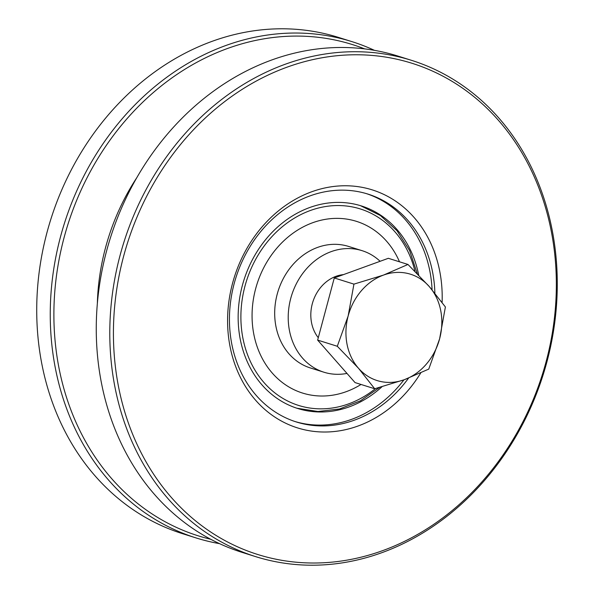 <?xml version="1.0" encoding="UTF-8"?>
<svg xmlns="http://www.w3.org/2000/svg" width="594" height="594" viewBox="0 0 594 594"><rect width="100%" height="100%" fill="white"/><g stroke="black" fill="none" stroke-linecap="round" stroke-linejoin="round"><path stroke-width="0.89" d="M420.723 372.98A124.74 105.435 -72.6 0 1 313.729 431.378A124.74 105.435 -72.6 0 1 229.685 296.324A124.74 105.435 -72.6 0 1 356.044 186.405A124.74 105.435 -72.6 0 1 442.099 302.398M434.875 293.146A119.431 100.95 107.4 0 0 367.946 194.089A119.431 100.95 107.4 0 0 352.435 190.763A119.431 100.95 107.4 0 0 233.353 286.843A119.431 100.95 107.4 0 0 296.413 421.992A119.431 100.95 107.4 0 0 311.924 425.319A119.431 100.95 107.4 0 0 408.553 378.118M351.886 41.617L338.357 37.37A260.098 219.847 107.4 0 0 304.581 30.131A260.098 219.847 107.4 0 0 45.241 239.367A260.098 219.847 107.4 0 0 182.581 533.694L196.109 537.941A260.098 219.847 -72.6 0 1 58.769 243.614A260.098 219.847 -72.6 0 1 318.117 34.378A260.098 219.847 -72.6 0 1 351.886 41.617A260.098 219.847 -72.6 0 1 374.42 50.334M364.634 48.879A257.44 217.604 107.4 0 0 319.015 37.407A257.44 217.604 107.4 0 0 60.618 251.953A257.44 217.604 107.4 0 0 210.714 539.27M219.58 543.666A260.098 219.847 -72.6 0 1 196.109 537.941M411.419 60.306L397.891 56.059A260.098 219.847 107.4 0 0 364.122 48.819A260.098 219.847 107.4 0 0 104.782 258.056A260.098 219.847 107.4 0 0 242.114 552.383L255.643 556.63A260.098 219.847 -72.6 0 1 118.31 262.303A260.098 219.847 -72.6 0 1 377.65 53.066A260.098 219.847 -72.6 0 1 411.419 60.306A260.098 219.847 -72.6 0 1 548.759 354.633A260.098 219.847 -72.6 0 1 289.419 563.869A260.098 219.847 -72.6 0 1 255.643 556.63M378.556 56.096A257.44 217.604 107.4 0 0 117.761 282.952A257.44 217.604 107.4 0 0 291.223 561.686A257.44 217.604 107.4 0 0 552.012 334.83A257.44 217.604 107.4 0 0 378.556 56.096M381.927 386.805A106.163 89.731 -72.6 0 1 311.471 411.442A106.163 89.731 -72.6 0 1 297.683 408.479A106.163 89.731 -72.6 0 1 241.624 288.35A106.163 89.731 -72.6 0 1 347.483 202.948A106.163 89.731 -72.6 0 1 361.263 205.903A106.163 89.731 -72.6 0 1 418.711 275.171M366.587 193.681A119.431 100.95 -72.6 0 1 432.083 289.805M403.935 379.848A119.431 100.95 -72.6 0 1 309.214 424.472A119.431 100.95 -72.6 0 1 295.07 421.554M97.349 303.475A207.016 174.985 -72.6 0 1 136.858 177.599M380.108 261.293A63.699 53.839 107.4 0 0 362.08 250.668L348.552 246.421A63.699 53.839 107.4 0 0 326.336 245.055A63.699 53.839 107.4 0 0 275.289 303.868A63.699 53.839 107.4 0 0 310.402 367.968L323.93 372.215A63.699 53.839 107.4 0 0 346.139 373.574A63.699 53.839 107.4 0 0 346.985 373.418M362.08 250.668A63.699 53.839 107.4 0 0 339.872 249.302A63.699 53.839 107.4 0 0 288.818 308.115A63.699 53.839 107.4 0 0 323.93 372.215M343.429 274.628A37.422 31.631 107.4 0 0 341.164 274.933A37.422 31.631 107.4 0 0 313.469 300.067A37.422 31.631 107.4 0 0 318.28 337.711M253.579 298.129A89.984 76.062 -72.6 0 1 356.422 221.339A89.984 76.062 -72.6 0 1 399.51 261.806A89.984 76.062 -72.6 0 0 356.422 221.339A89.984 76.062 -72.6 0 0 253.579 298.129A89.984 76.062 -72.6 0 0 302.524 393.05A89.984 76.062 -72.6 0 1 253.579 298.129M361.018 384.459A89.984 76.062 -72.6 0 1 302.524 393.05A89.984 76.062 -72.6 0 0 361.018 384.459M337.295 346.265L358.538 368.31L374.703 388.758L404.269 379.722L428.757 369.104L439.612 338.825A55.732 47.112 -72.6 0 1 404.269 379.722A55.732 47.112 -72.6 0 1 358.538 368.31A55.732 47.112 -72.6 0 1 348.151 315.993L337.295 346.265L317.642 340.095L334.281 277.955L388.335 258.301L407.981 264.464L429.224 286.508L445.396 306.957L439.612 338.825A55.732 47.112 -72.6 0 0 429.224 286.508A55.732 47.112 -72.6 0 0 383.494 275.089L407.981 264.464M374.703 388.758L355.049 382.588L317.642 340.095M334.281 277.955L353.935 284.125L383.494 275.089A55.732 47.112 -72.6 0 0 348.151 315.993L353.935 284.125M414.998 271.391A102.977 87.043 107.4 0 0 326.581 206.385A102.977 87.043 107.4 0 0 242.627 296.814A102.977 87.043 107.4 0 0 278.638 395.663A102.977 87.043 107.4 0 0 375.549 388.535M296.874 408.226L317.939 411.508L339.53 408.984L360.439 400.809L379.529 387.466M417.27 273.693L409.608 250.571L397.059 230.776L380.338 215.488L360.454 205.65"/></g></svg>
